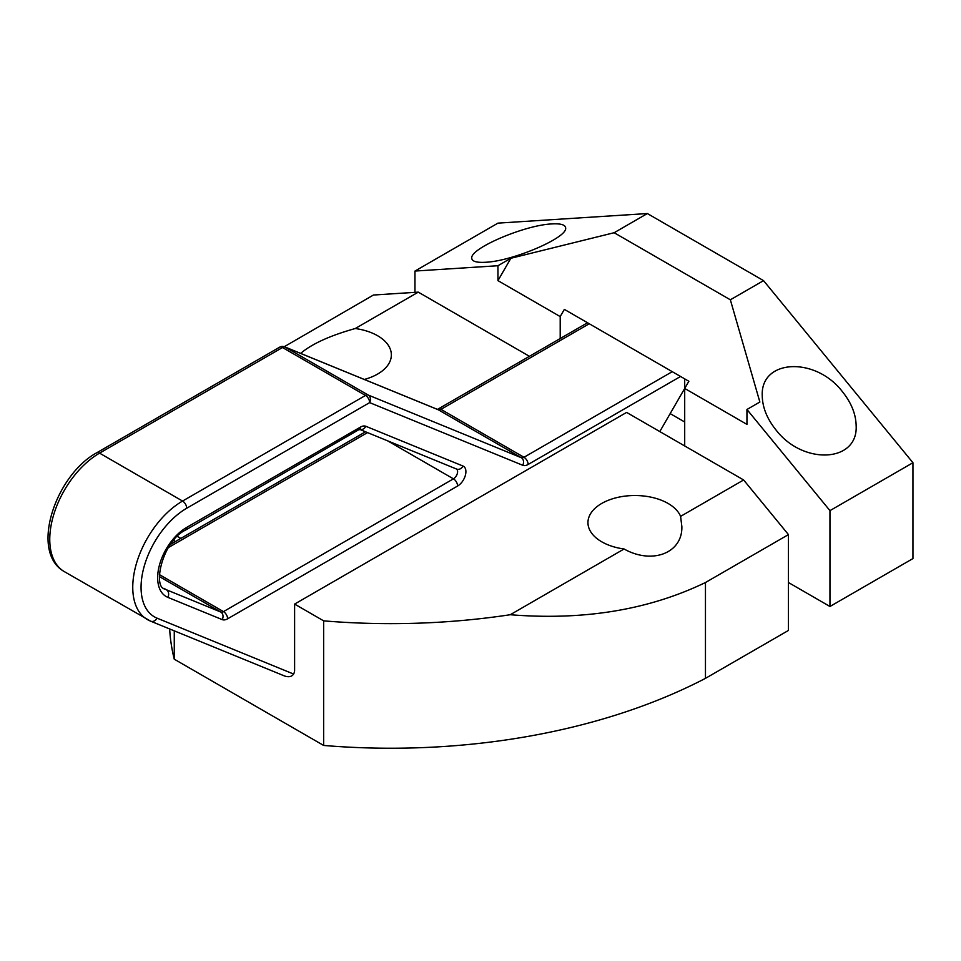 <?xml version="1.0" encoding="UTF-8"?>
<svg xmlns="http://www.w3.org/2000/svg" width="961" height="961" viewBox="0 0 961 961"><rect width="100%" height="100%" fill="white"/><g stroke="black" fill="none" stroke-linecap="round" stroke-linejoin="round"><path stroke-width="1.44" d="M551.902 223.925C560.864 223.432 565.452 224.802 565.657 228.033C567.495 237.751 512.609 261.188 485.509 262.269C476.548 262.761 471.959 261.392 471.755 258.161C469.917 248.443 524.802 225.006 551.902 223.925M842.401 391.644C851.362 402.827 855.939 414.239 856.155 425.867C857.993 462.529 803.096 465.34 776.007 429.975C767.046 418.792 762.457 407.392 762.253 395.752C760.415 359.102 815.3 356.279 842.401 391.644M788.452 582.522L829.956 606.487L829.956 510.639L746.949 409.482L759.863 402.022L730.348 299.796L763.551 280.636L647.354 213.546L497.954 223.132L414.96 271.05L414.96 292.348M829.956 510.639L912.95 462.721L763.551 280.636M730.348 299.796L614.151 232.718L647.354 213.546M614.151 232.718L510.868 258.269L497.954 265.729L414.96 271.05M746.949 409.482L746.949 424.39L684.7 388.448L684.7 378.862M684.7 445.952L684.7 388.448L688.857 381.265L564.359 309.382L560.203 316.577L560.203 338.548M560.203 316.577L497.954 280.636L510.868 258.269M497.954 265.729L497.954 280.636M829.956 606.487L912.95 558.569L912.95 462.721M670.177 413.614L684.7 421.999M283.615 675.559L284.432 675.931C288.72 677.397 291.784 676.772 293.61 674.045A5.874 3.388 120 0 0 294.607 670.358L294.607 604.085L626.608 412.413L743.634 479.971L788.452 534.604L788.452 630.44L705.458 678.358L705.458 582.522L788.452 534.604M659.799 431.573L684.7 388.448M680.592 516.369A46.957 27.112 0 0 0 668.099 503.456A46.957 27.112 0 0 0 616.938 497.582A46.957 27.112 0 0 0 587.952 522.628A46.957 27.112 0 0 0 624.073 548.995C652.291 564.84 682.706 552.995 681.854 526.508L680.592 516.369L743.634 479.971M364.315 379.451A46.957 27.112 0 0 0 391.355 354.909A46.957 27.112 0 0 0 377.613 335.737A46.957 27.112 0 0 0 355.234 328.53C329.959 335.629 311.772 343.918 300.649 353.396M284.264 346.717L373.457 295.015L418.275 292.132L529.439 356.315M174.265 630.836L174.265 659.198L323.653 745.448L323.653 620.854L294.607 604.085M180.836 538.4L177.329 536.382M174.265 542.196L174.265 539.614M174.265 659.198A469.509 271.074 180 0 1 169.665 628.962M705.458 678.358A469.509 271.074 180 0 1 323.653 745.448M705.458 582.522C648.771 609.899 583.699 620.626 510.231 614.728A469.509 271.074 180 0 1 323.653 620.854M624.073 548.995L510.231 614.728M418.275 292.132L355.234 328.53M680.556 376.472L528.13 464.475A11.736 6.775 120 0 1 522.736 465.28L369.649 402.623L186.71 508.249A64.555 37.275 120 0 0 143.886 567.434A64.555 37.275 120 0 0 157.051 618.151L293.61 674.045M359.931 429.471A5.874 4.781 -67.7 0 0 365.853 426.288L462.986 466.037A11.736 6.775 -60 0 1 465.388 475.263A11.736 6.775 -60 0 1 457.604 486.026L227.625 618.8A5.874 3.388 -120 0 0 223.469 611.616L453.448 478.842L387.655 440.847M359.486 429.315L185.497 530.1A5.874 3.388 -120 0 0 186.71 527.409A41.083 23.725 -60 0 0 159.454 565.08A41.083 23.725 -60 0 0 167.839 597.358L222.231 619.617A11.736 6.775 120 0 0 227.625 618.8M186.71 527.409L360.459 427.092A11.736 6.775 120 0 1 365.853 426.288M589.249 323.761L440.979 409.362L523.985 457.28L672.256 371.679M150.204 620.962A70.429 40.662 -60 0 1 147.345 619.557A70.429 40.662 -60 0 1 136.546 563.122A70.429 40.662 -60 0 1 182.566 501.053L365.504 395.439L282.51 347.522A5.874 3.388 120 0 1 285.201 347.113L368.195 395.031L521.282 457.688L438.288 409.77L285.201 347.113A5.874 4.781 -67.7 0 0 284.732 346.873L437.82 409.542A5.874 4.781 -67.7 0 1 438.288 409.77A5.874 3.388 -60 0 0 440.979 409.362A5.874 3.388 -120 0 0 438.048 409.074L587.531 322.764M186.71 508.249A5.874 3.388 -120 0 0 182.566 501.053L99.56 453.136A70.429 40.662 120 0 0 53.552 515.204A70.429 40.662 120 0 0 64.351 571.639L150.685 621.19L284.432 675.931M282.51 347.522L99.56 453.136A5.874 3.388 -120 0 0 96.629 452.847L279.567 347.233A5.874 3.388 -120 0 1 282.51 347.522M185.497 530.1C162.265 541.079 152.391 587.411 164.956 589.057A35.209 20.325 120 0 0 166.385 589.754L163.887 588.312M167.839 597.358A5.874 4.781 -67.7 0 0 166.385 589.754L220.778 612.025L159.406 576.588M159.382 574.618L223.469 611.616A5.874 3.388 -60 0 1 220.778 612.025A5.874 4.781 -67.7 0 1 222.231 619.617M367.522 432.606L168.319 547.614M456.475 469.016A5.874 3.388 -60 0 1 457.256 473.749A5.874 3.388 -60 0 1 453.448 478.842A5.874 3.388 -120 0 1 457.604 486.026M456.151 468.848A5.874 4.781 -67.7 0 0 456.619 469.076A5.874 4.781 -67.7 0 0 462.986 466.037M359.246 429.783A5.874 3.388 -120 0 0 360.459 427.092M528.13 464.475A5.874 3.388 -120 0 0 523.985 457.28A5.874 3.388 -60 0 1 521.282 457.688A5.874 4.781 -67.7 0 1 522.736 465.28M368.195 395.031A5.874 3.388 120 0 0 365.504 395.439A5.874 3.388 -120 0 1 369.649 402.623A5.874 4.781 -67.7 0 0 368.195 395.031M157.051 618.151A5.874 4.781 112.3 0 1 150.685 621.19M170.481 544.382L365.504 431.789M359.894 429.483L456.619 469.076M437.231 409.422L438.048 409.074M284.732 346.873A5.874 5.874 0 0 0 279.567 347.233M96.629 452.847C55.606 475.154 29.298 551.974 64.351 571.639"/></g></svg>
